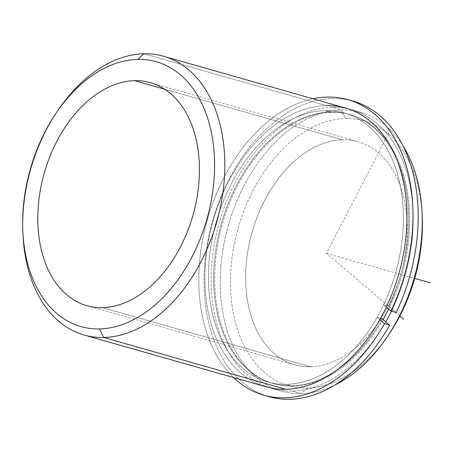 <?xml version="1.0" encoding="UTF-8"?>
<svg xmlns="http://www.w3.org/2000/svg" width="453" height="453" viewBox="0 0 453 453"><rect width="100%" height="100%" fill="white"/><g stroke="black" fill="none" stroke-linecap="round" stroke-linejoin="round"><path stroke-width="0.34" stroke-dasharray="2.27 1.7" d="M325.299 110.555L331.534 112.327A139.847 93.216 105.9 0 1 350.424 114.711A139.847 93.216 105.9 0 1 388.64 309.093A139.847 93.216 -74.1 0 0 331.534 112.327L325.299 110.555A139.847 93.216 -74.1 0 0 212.842 235.719A139.847 93.216 -74.1 0 0 267.644 381.958A139.847 93.216 -74.1 0 0 286.534 384.337A139.847 93.216 -74.1 0 0 398.991 259.173A139.847 93.216 -74.1 0 0 344.189 112.933A139.847 93.216 -74.1 0 0 325.299 110.555A139.847 93.216 105.9 0 1 401.454 245.271A139.847 93.216 105.9 0 1 286.534 384.337L292.768 386.109L286.534 384.337A139.847 93.216 105.9 0 1 210.379 249.62A139.847 93.216 105.9 0 1 325.299 110.555M383.119 319.535A139.847 93.216 105.9 0 1 292.768 386.109A139.847 93.216 105.9 0 1 273.878 383.731A139.847 93.216 105.9 0 1 219.076 237.491A139.847 93.216 105.9 0 1 331.534 112.327A139.847 93.216 -74.1 0 0 216.613 251.392A139.847 93.216 -74.1 0 0 292.768 386.109A139.847 93.216 -74.1 0 0 383.119 319.535M310.373 366.771A115.94 77.276 -74.1 0 0 403.6 263.006A115.94 77.276 -74.1 0 0 358.164 141.772A115.94 77.276 -74.1 0 0 342.508 139.801L164.694 89.207L342.508 139.801A115.94 77.276 -74.1 0 0 249.275 243.561A115.94 77.276 -74.1 0 0 294.71 364.795A115.94 77.276 -74.1 0 0 310.373 366.771L102.548 307.638L310.373 366.771A115.94 77.276 105.9 0 1 247.236 255.084A115.94 77.276 105.9 0 1 342.508 139.801A115.94 77.276 105.9 0 1 405.639 251.483A115.94 77.276 105.9 0 1 310.373 366.771M266.256 386.834A144.92 96.597 105.9 0 1 209.462 235.294A144.92 96.597 105.9 0 1 326.001 105.589L143.895 53.777L326.001 105.589A144.92 96.597 -74.1 0 0 206.913 249.699A144.92 96.597 -74.1 0 0 285.832 389.303M292.066 391.075A144.92 96.597 105.9 0 1 213.148 251.472A144.92 96.597 105.9 0 1 332.236 107.361A144.92 96.597 105.9 0 1 391.437 311.217A144.92 96.597 -74.1 0 0 351.811 109.83A144.92 96.597 -74.1 0 0 332.236 107.361L341.33 109.949A144.92 96.597 105.9 0 1 360.899 112.418A144.92 96.597 105.9 0 1 402.893 145.628A144.92 96.597 -74.1 0 0 341.33 109.949L332.236 107.361A144.92 96.597 -74.1 0 0 215.702 237.066A144.92 96.597 -74.1 0 0 272.491 388.606A144.92 96.597 -74.1 0 0 292.066 391.075A144.92 96.597 -74.1 0 0 385.826 321.845A144.92 96.597 105.9 0 1 292.066 391.075L301.16 393.663L292.066 391.075M422.145 214.75A137.672 91.766 -74.1 0 0 345.52 118.522A137.672 91.766 -74.1 0 0 232.389 255.424A137.672 91.766 -74.1 0 0 307.361 388.045L301.16 393.663A144.92 96.597 -74.1 0 0 334.767 385.061A144.92 96.597 105.9 0 1 301.16 393.663A144.92 96.597 105.9 0 1 281.585 391.194A144.92 96.597 105.9 0 1 224.79 239.654A144.92 96.597 105.9 0 1 341.33 109.949A144.92 96.597 -74.1 0 0 222.242 254.059A144.92 96.597 -74.1 0 0 301.16 393.663L307.361 388.045A137.672 91.766 -74.1 0 0 387.525 336.432M388.481 335.044A137.672 91.766 105.9 0 1 307.361 388.045A137.672 91.766 105.9 0 1 232.389 255.424A137.672 91.766 105.9 0 1 345.52 118.522L341.33 109.949L345.52 118.522A137.672 91.766 105.9 0 1 422.23 216.432M326.001 105.589A144.92 96.597 105.9 0 1 345.577 108.057M57.531 111.008A144.92 96.597 -74.1 0 0 22.91 232.689M22.984 234.428A144.92 96.597 105.9 0 1 58.505 109.569M269.076 396.675A153.618 102.389 105.9 0 1 212.633 220.905A153.618 102.389 105.9 0 1 353.147 101.172M312.91 98.765A153.618 102.389 -74.1 0 0 207.434 219.428A153.618 102.389 -74.1 0 0 233.595 377.542A153.618 102.389 105.9 0 1 207.434 219.428A153.618 102.389 105.9 0 1 312.91 98.765M396.165 312.559L388.816 306.279L383.617 304.801L386.324 307.117L383.617 304.801L388.816 306.279A139.847 93.216 -74.1 0 0 349.382 114.411A139.847 93.216 -74.1 0 0 221.455 223.414A139.847 93.216 -74.1 0 0 272.842 383.436A139.847 93.216 -74.1 0 0 382.304 318.838A139.847 93.216 105.9 0 1 218.884 319.994A139.847 93.216 105.9 0 1 326.573 112.236A139.847 93.216 105.9 0 1 388.816 306.279L396.165 312.559M377.111 317.36A139.847 93.216 105.9 0 1 267.644 381.958A139.847 93.216 105.9 0 1 216.262 221.936A139.847 93.216 105.9 0 1 344.189 112.933A139.847 93.216 105.9 0 1 383.617 304.801A139.847 93.216 -74.1 0 0 321.375 110.758A139.847 93.216 -74.1 0 0 213.686 318.516A139.847 93.216 -74.1 0 0 377.111 317.36L380.56 318.34L377.111 317.36L379.818 319.671L377.111 317.36M350.537 100.481A153.618 102.389 -74.1 0 0 212.633 220.905A153.618 102.389 -74.1 0 0 266.489 395.888M399.829 316.013L326.437 253.284L391.528 127.718M326.437 253.284L414.699 278.397M350.424 114.711L349.382 114.411M273.878 383.731L272.842 383.436M358.164 141.772L150.345 82.644M294.71 364.795L86.891 305.667M360.899 112.418L351.811 109.83M281.585 391.194L272.491 388.606"/><path stroke-width="0.68" d="M388.64 309.093A139.847 93.216 105.9 0 1 383.119 319.535A139.847 93.216 -74.1 0 0 388.64 309.093M134.683 80.668A115.94 77.276 105.9 0 1 150.345 82.644A115.94 77.276 105.9 0 1 195.775 203.878A115.94 77.276 105.9 0 1 102.548 307.638A115.94 77.276 105.9 0 1 86.891 305.667A115.94 77.276 105.9 0 1 41.455 184.433A115.94 77.276 105.9 0 1 134.683 80.668L164.694 89.207L134.683 80.668A115.94 77.276 -74.1 0 0 39.417 195.956A115.94 77.276 -74.1 0 0 102.548 307.638A115.94 77.276 -74.1 0 0 197.819 192.355A115.94 77.276 -74.1 0 0 134.683 80.668M22.91 232.689A144.92 96.597 -74.1 0 0 84.15 335.022A144.92 96.597 -74.1 0 0 103.726 337.491L285.832 389.303L103.726 337.491A144.92 96.597 -74.1 0 0 220.266 207.785A144.92 96.597 -74.1 0 0 163.471 56.246L345.577 108.057A144.92 96.597 105.9 0 1 402.366 259.597A144.92 96.597 105.9 0 1 285.832 389.303A144.92 96.597 -74.1 0 0 404.92 245.192A144.92 96.597 -74.1 0 0 326.001 105.589M391.437 311.217A144.92 96.597 105.9 0 1 385.826 321.845A144.92 96.597 -74.1 0 0 391.437 311.217M402.893 145.628A144.92 96.597 105.9 0 1 334.767 385.061A144.92 96.597 -74.1 0 0 386.551 337.87A144.92 96.597 -74.1 0 0 422.071 213.012A144.92 96.597 -74.1 0 0 402.893 145.628M387.525 336.432A137.672 91.766 -74.1 0 0 422.145 214.75M422.071 213.012L422.23 216.432A137.672 91.766 105.9 0 1 388.481 335.044L386.551 337.87M163.471 56.246A144.92 96.597 -74.1 0 0 143.895 53.777A144.92 96.597 -74.1 0 0 57.531 111.008M285.832 389.303A144.92 96.597 105.9 0 1 266.256 386.834L84.15 335.022M56.574 112.395L58.505 109.569A144.92 96.597 105.9 0 1 143.895 53.777A144.92 96.597 105.9 0 1 222.814 193.38A144.92 96.597 105.9 0 1 103.726 337.491L99.535 328.918A137.672 91.766 105.9 0 1 24.564 196.296A137.672 91.766 105.9 0 1 137.695 59.394A137.672 91.766 105.9 0 1 212.667 192.015A137.672 91.766 105.9 0 1 99.535 328.918L103.726 337.491A144.92 96.597 105.9 0 1 22.984 234.428L22.826 231.007A137.672 91.766 -74.1 0 0 99.535 328.918A137.672 91.766 -74.1 0 0 212.667 192.015A137.672 91.766 -74.1 0 0 137.695 59.394A137.672 91.766 -74.1 0 0 56.574 112.395A137.672 91.766 -74.1 0 0 22.826 231.007M143.895 53.777L137.695 59.394L143.895 53.777M266.489 395.888A153.618 102.389 -74.1 0 0 389.654 325.118L382.304 318.838L380.56 318.34L382.304 318.838L389.654 325.118A153.618 102.389 105.9 0 1 269.076 396.675L263.878 395.197A153.618 102.389 -74.1 0 0 384.461 323.64L389.654 325.118L384.461 323.64L379.818 319.671L384.461 323.64A153.618 102.389 105.9 0 1 233.595 377.542A153.618 102.389 -74.1 0 0 263.878 395.197M347.955 99.694L353.147 101.172A153.618 102.389 105.9 0 1 396.165 312.559L390.967 311.081A153.618 102.389 -74.1 0 0 347.955 99.694A153.618 102.389 -74.1 0 0 312.91 98.765A153.618 102.389 105.9 0 1 403.413 157.361A153.618 102.389 105.9 0 1 390.967 311.081L396.165 312.559A153.618 102.389 -74.1 0 0 350.537 100.481M386.324 307.117L390.967 311.081L386.324 307.117M399.829 316.013L403.691 319.314M414.699 278.397L430.35 282.848"/></g></svg>
